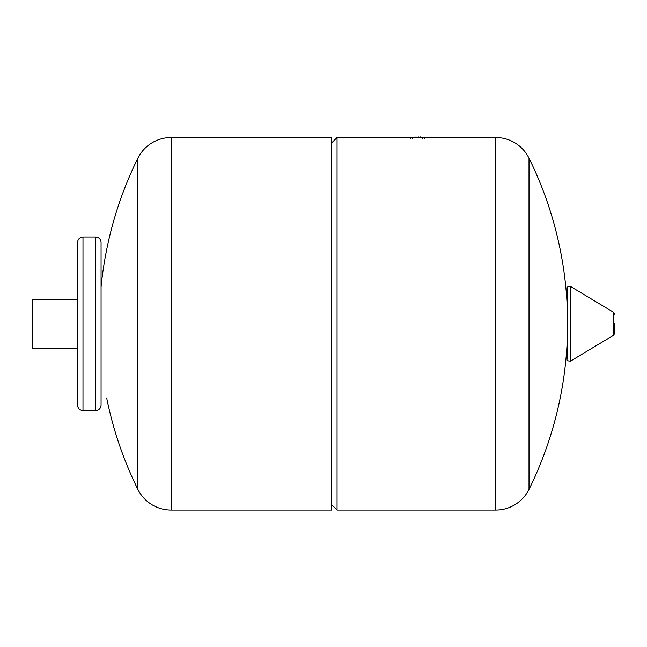 <?xml version="1.0" encoding="UTF-8"?>
<svg xmlns="http://www.w3.org/2000/svg" width="647" height="647" viewBox="0 0 647 647"><rect width="100%" height="100%" fill="white"/><g stroke="black" fill="none" stroke-linecap="round" stroke-linejoin="round"><path stroke-width="0.97" d="M95.643 236.988L82.986 236.988L82.986 410.594L95.643 410.594L95.643 236.988C98.942 237.312 100.746 239.123 101.069 242.415L101.069 323.791L101.069 242.415M82.986 410.594C79.686 410.279 77.883 408.467 77.559 405.168L77.559 242.415L77.559 299.472L32.35 299.472L32.35 348.118L77.559 348.118M101.069 405.168L101.069 323.791L101.069 405.168C100.746 408.467 98.942 410.279 95.643 410.594M171.592 323.791L171.592 137.528L171.592 323.791M171.123 137.528A37.073 37.073 0 0 0 137.876 158.2L137.876 489.383A37.073 37.073 0 0 0 171.123 510.054L331.636 510.054L331.636 137.528L171.123 137.528L171.123 510.054M337.063 137.528L337.063 510.054L495.295 510.054L495.295 323.791L495.295 510.054L495.764 510.054A37.073 37.073 0 0 0 529.011 489.383L529.011 158.2A37.073 37.073 0 0 0 495.764 137.528L495.295 137.528L495.295 323.791L495.295 137.528L337.063 137.528L331.636 142.955M567.176 323.791L567.176 288.457C566.465 287.211 567.605 286.564 570.605 286.516L570.605 361.075C567.605 361.026 566.465 360.379 567.176 359.134L567.176 323.791M614.65 323.791L614.65 333.367L614.65 323.791M422.863 137.35L413.506 137.35M416.951 137.35L416.951 136.946M420.396 137.35L420.396 136.946M424.869 138.976L424.869 137.35M410.578 138.976L410.578 137.35M614.65 333.367L613.55 335.3L613.55 312.283L570.605 286.516M415.131 137.35L415.131 136.946M418.771 137.35L418.771 136.946M422.831 138.976L422.831 137.35M412.616 138.976L412.616 137.35M495.764 510.054L495.764 137.528M82.986 236.988C79.686 237.312 77.883 239.123 77.559 242.415M137.876 158.2A374.338 374.338 0 0 0 101.069 287.042M106.674 397.937A374.338 374.338 0 0 0 137.876 489.383M331.636 504.636L337.063 510.054M613.55 312.283L614.65 314.224M613.55 335.3L570.605 361.075M420.453 137.35L420.453 136.946M529.011 489.383A374.338 374.338 0 0 0 567.176 342.182M567.176 305.4A374.338 374.338 0 0 0 529.011 158.2"/></g></svg>
